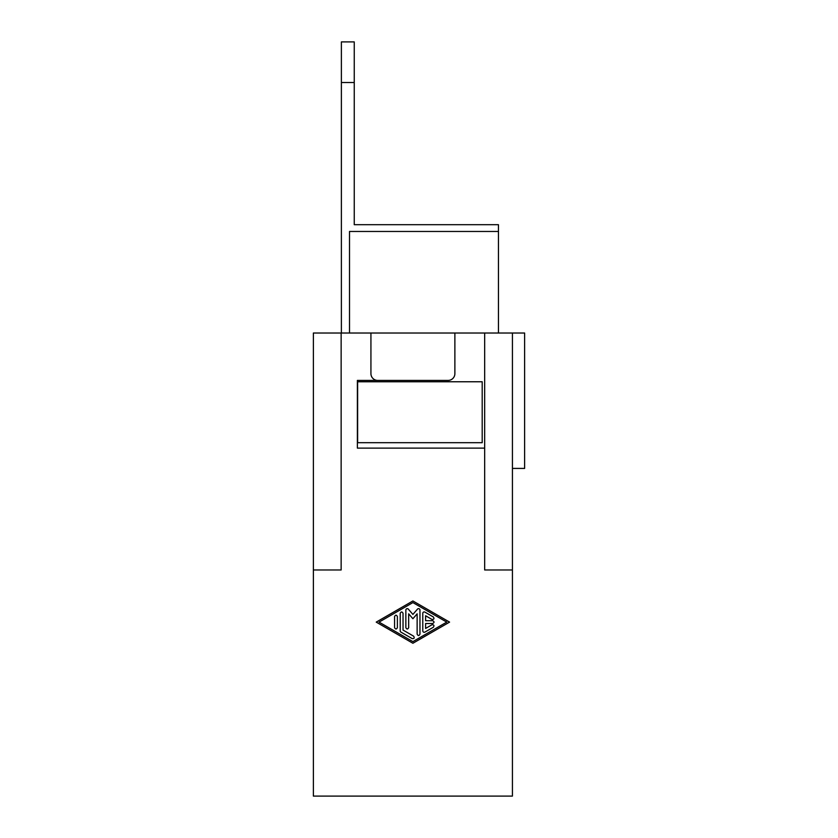 <?xml version="1.0" encoding="UTF-8"?>
<svg xmlns="http://www.w3.org/2000/svg" width="838" height="838" viewBox="0 0 838 838"><rect width="100%" height="100%" fill="white"/><g stroke="black" fill="none" stroke-linecap="round" stroke-linejoin="round"><path stroke-width="1.26" d="M370.93 373.643L370.93 333.021L454.877 333.021L454.877 373.643A6.767 6.767 0 0 1 448.11 380.41L377.697 380.41A6.767 6.767 0 0 1 370.93 373.643M454.877 333.021L484.668 333.021L484.668 448.11L357.386 448.11L357.386 380.41L377.697 380.41M341.139 333.021L341.139 569.976L313.381 569.976L313.381 333.021L370.93 333.021M512.427 468.421L524.619 468.421L524.619 333.021L512.427 333.021L512.427 569.976L484.668 569.976L484.668 448.11M512.427 569.976L512.427 796.1L313.381 796.1L313.381 569.976M412.904 643.259L376.231 622.11L412.904 600.961L449.577 622.11L412.904 643.259M448.11 380.41L357.386 380.41M484.668 333.021L512.427 333.021M446.759 622.11L412.904 602.585L379.059 622.11L412.904 641.625L446.759 622.11M412.202 638.619L400.92 632.103A1.414 1.414 0 0 1 400.208 630.888L400.208 613.322C401.151 611.51 402.093 611.51 403.036 613.322L403.036 630.071L413.616 636.168C414.716 637.896 414.244 638.713 412.202 638.619M424.897 612.107L433.361 616.988C434.461 618.706 433.99 619.523 431.947 619.429L425.599 615.762L425.599 620.696L432.649 620.696C434.472 621.639 434.472 622.571 432.649 623.514L425.599 623.514L425.599 628.448L431.947 624.781C433.99 624.687 434.461 625.504 433.361 627.233L424.897 632.103A1.414 1.414 0 0 1 422.781 630.888L422.781 613.322A1.414 1.414 0 0 1 424.897 612.107M397.39 616.579L397.39 627.631C396.447 629.453 395.515 629.453 394.572 627.631L394.572 616.579C395.515 614.757 396.447 614.757 397.39 616.579M405.854 627.631C406.797 629.453 407.739 629.453 408.672 627.631L408.672 613.845L412.904 618.716L417.135 613.845L417.135 634.136C418.078 635.958 419.021 635.958 419.964 634.136L419.964 610.074A1.414 1.414 0 0 0 417.481 609.142L412.904 614.422L408.326 609.142A1.414 1.414 0 0 0 405.854 610.074L405.854 627.631L405.854 610.074M357.627 442.694L482.196 442.694L482.196 381.761L357.627 381.761L357.627 442.694M349.509 333.021L349.509 231.466L498.453 231.466L498.453 333.021M341.38 333.021L341.38 41.9L354.244 41.9L354.244 224.699L498.453 224.699L498.453 231.466M354.244 82.522L341.38 82.522"/></g></svg>
